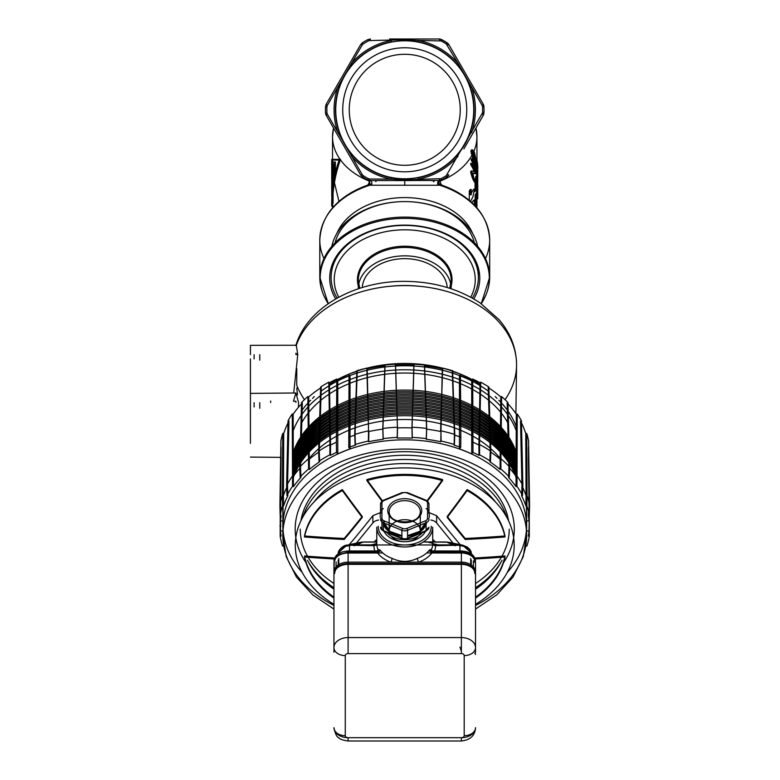 <?xml version="1.0" encoding="UTF-8"?>
<svg xmlns="http://www.w3.org/2000/svg" width="780" height="780" viewBox="0 0 780 780"><rect width="100%" height="100%" fill="white"/><g stroke="black" fill="none" stroke-linecap="round" stroke-linejoin="round"><path stroke-width="1.17" d="M418.353 39L419.884 39M389.59 39L439.072 39L441.714 39.653L439.247 39M397.8 39L390.663 39.146M369.964 39.02L367.77 39.653L370.412 39L367.77 39.653L368.433 40.911L369.769 40.57L368.433 40.911A77.864 77.864 0 0 0 363.236 43.904L362.281 44.899L363.236 43.904L362.212 42.89M343.434 74.392L326.274 104.13L343.434 74.392L326.274 104.13L325.514 106.743L326.927 106.792L327.308 105.466L326.927 106.792A77.864 77.864 0 0 0 326.927 112.788L327.308 114.114L326.927 112.788L325.533 113.168M369.837 39.029L370.393 39L369.769 40.57L404.742 39.731L418.373 40.443L418.109 41.779A69.313 69.313 0 0 1 456.953 64.204C462.95 71.038 467.405 78.76 470.33 87.36A69.313 69.313 0 0 1 470.33 132.22C467.405 140.819 462.94 148.541 456.953 155.376A69.313 69.313 0 0 1 418.109 177.801L404.742 179.137L391.365 177.801A69.313 69.313 0 0 1 352.521 155.376C346.534 148.541 342.079 140.819 339.154 132.22A69.313 69.313 0 0 1 339.154 87.36C342.079 78.76 346.534 71.038 352.521 64.204A69.313 69.313 0 0 1 391.365 41.779L391.102 40.443A70.678 70.678 0 0 0 351.497 63.307L362.281 44.899L360.76 44.401M418.109 41.779L404.742 40.443L391.365 41.779M404.742 40.794A68.991 68.991 0 0 0 335.741 109.785A68.991 68.991 0 0 0 404.742 178.786A68.991 68.991 0 0 0 473.733 109.785A68.991 68.991 0 0 0 404.742 40.794M404.742 171.805A62.01 62.01 0 0 1 342.732 109.785A62.01 62.01 0 0 1 404.742 47.775A62.01 62.01 0 0 1 466.752 109.785A62.01 62.01 0 0 1 404.742 171.805M483.22 104.296L483.961 106.743A79.287 79.287 0 0 1 483.961 112.837L483.21 115.45L483.961 112.837A79.287 79.287 0 0 0 483.961 106.743L483.21 104.13L483.961 106.743L483.21 104.13L448.88 44.665L446.989 42.705L446.238 43.904L457.977 63.307A70.678 70.678 0 0 0 418.373 40.443L441.051 40.911L441.714 39.653L439.072 39L441.714 39.653A79.287 79.287 0 0 1 446.989 42.705L448.88 44.665L446.989 42.705L448.88 44.665L483.21 104.13L448.607 44.236M441.158 39.4L441.714 39.653A79.287 79.287 0 0 1 446.989 42.705L448.354 43.895M456.953 64.204L457.977 63.307L482.147 105.417M483.376 115.138L463.885 148.922M439.501 179.995L439.706 179.01L441.051 178.669L404.742 179.839L391.102 179.137L391.365 177.801M471.978 202.683A72.209 51.061 180 0 0 472.67 201.376L474.152 199.914L474.454 205.111M475.156 205.842L475.156 195.37A72.209 51.061 180 0 0 475.605 193.869L475.605 204.35L476.639 190.612M476.775 190.612L475.8 205.13A72.209 51.061 0 0 1 475.507 206.222M476.921 186.001L476.921 197.379A72.209 51.061 0 0 1 476.834 198.88L476.834 190.612M476.911 185.601A72.209 51.061 180 0 0 476.921 185.357L477.769 185.357M476.502 178.425A72.209 51.061 180 0 0 476.404 177.85L475.819 176.377L475.624 178.181L476.531 190.612A72.209 51.061 0 0 1 476.599 191.12L476.931 192.309M476.95 186.001L477.487 186.001A73.057 51.655 180 0 0 477.34 184.996L476.863 184.996A72.209 51.061 0 0 1 476.931 185.786M476.268 182.52L476.219 178.386M477.691 191.324L476.843 191.324L476.639 190.086A72.209 51.061 180 0 0 476.492 189.091L476.219 184.012L477.077 184.012L477.34 189.091A73.057 51.655 0 0 1 477.487 190.086L477.731 191.061A73.057 51.655 0 0 1 477.779 192.309L477.457 191.12A73.057 51.655 180 0 0 477.38 190.612L476.492 178.181L476.687 176.377L477.262 177.85A73.057 51.655 0 0 1 477.545 179.858L477.789 186.166A73.057 51.655 180 0 0 477.74 184.918L477.516 180.882A73.057 51.655 180 0 0 477.302 179.38L476.863 178.152L476.804 179.439L477.34 183.973A73.057 51.655 0 0 1 477.487 184.977L477.487 186.001M471.91 173.004L475.01 173.628L475.01 172.351A72.209 51.061 180 0 0 470.72 163.332L470.72 164.619A72.209 51.061 0 0 1 474.289 171.62L471.188 170.986L470.72 172.029L472.836 179.107A72.209 51.061 0 0 1 473.314 180.102L474.484 182.091L474.932 181.301A72.209 51.061 180 0 0 474.484 180.043L473.431 179.078A72.209 51.061 180 0 0 472.953 178.074L471.91 173.004L472.816 173.004L473.86 178.074A73.057 51.655 0 0 1 474.328 179.078L475.361 180.043A73.057 51.655 0 0 1 475.8 181.301L475.361 182.091L474.211 180.102A73.057 51.655 180 0 0 473.733 179.107L471.647 172.029L472.105 170.986L475.166 171.62A73.057 51.655 180 0 0 471.647 164.619L471.647 163.332A73.057 51.655 0 0 1 475.888 172.351L475.888 173.628L472.816 173.004M469.297 200.323L469.297 190.924A72.209 51.061 180 0 0 470.32 189.423L470.32 194.785A72.209 51.061 180 0 0 472.894 190.281L473.928 189.053L474.328 189.842L472.894 196.93A72.209 51.061 0 0 1 470.418 201.289M475.049 180.043L475.049 179.663A72.209 51.061 180 0 0 475.517 178.162L475.517 188.643L476.629 174.408M476.755 174.408L475.722 189.423A72.209 51.061 0 0 1 475.049 191.675L475.049 182.091M476.814 183.163L476.814 174.408M476.911 169.65L476.911 181.662A72.209 51.061 0 0 1 476.873 182.374M476.18 168.304L477.038 168.304L477.389 173.374A73.057 51.655 0 0 1 477.526 174.379L477.711 175.617L476.863 175.617L476.677 174.379A72.209 51.061 180 0 0 476.541 173.374L476.073 168.831L476.18 168.304L476.941 168.928L476.941 167.651M475.702 167.329L476.502 174.408A72.209 51.061 0 0 1 476.639 175.403L476.824 176.904M475.702 159.705L475.702 159.919A72.209 51.061 0 0 1 476.814 166.316M476.902 166.355A72.209 51.061 180 0 0 475.702 158.642M475.118 162.006A72.209 51.061 180 0 0 474.503 160.251L473.684 159.276A72.209 51.061 180 0 0 472.982 157.774L471.656 152.968L472.075 151.671L472.982 152.656A72.209 51.061 0 0 1 473.684 154.157L474.591 158.203A72.209 51.061 0 0 1 475.118 159.705L473.684 152.88A72.209 51.061 180 0 0 472.982 151.378L471.656 149.897L470.915 150.95L472.982 159.052A72.209 51.061 0 0 1 473.684 160.553L474.688 162.025L474.688 166.12A72.209 51.061 180 0 0 471.217 158.857L471.217 160.144A72.209 51.061 0 0 1 475.118 168.646L475.118 162.006M334.123 206.066L332.534 206.066C332.494 190.008 335.156 174.437 340.538 159.344L332.534 159.344L333.976 179.673M334.454 182.705L338.939 201.396M410.563 180.58L396.445 180.58M382.717 180.58L376.857 180.58M473.869 151.359A72.209 51.061 180 0 0 476.941 136.617L475.976 127.988L483.21 115.45L483.961 112.837L482.547 112.788L446.238 175.675L446.989 176.875L448.88 174.915L446.989 176.875A79.287 79.287 0 0 1 441.714 179.926L441.421 180.063M439.364 39.273L439.706 40.57L441.051 40.911A77.864 77.864 0 0 1 446.238 43.904L447.203 44.899L448.88 44.665M404.742 39L404.742 39.731L399.691 39.838M325.582 113.5L326.274 115.45L325.514 112.837A79.287 79.287 0 0 1 325.514 106.743L326.177 104.296M375.668 180.58L375.814 181.662L376.399 180.58M343.434 145.187L360.604 174.915L362.485 176.875L363.236 175.675L362.281 174.681L363.236 175.675A77.864 77.864 0 0 0 368.433 178.669L369.769 179.01L368.433 178.669L367.77 179.926L370.412 180.58L367.887 179.985C369.954 181.925 369.827 183.671 367.517 185.211L437.96 185.25C437.356 182.822 437.726 181.262 439.072 180.58L441.714 179.926L441.051 178.669A77.864 77.864 0 0 0 446.238 175.675M326.06 104.52L325.514 106.743L326.274 104.13L360.604 44.665L362.485 42.705L360.604 44.665M361.949 43.085L362.485 42.705A79.287 79.287 0 0 1 367.77 39.653L366.697 40.228M326.45 104.637L327.308 105.466L351.497 63.307L352.521 64.204M440.154 180.472L370.412 180.58L367.77 179.926A79.287 79.287 0 0 1 362.485 176.875L360.604 174.915L362.281 174.681L327.308 114.114L326.274 115.45L325.806 114.426M418.109 177.801L418.373 179.137A70.678 70.678 0 0 0 457.977 156.273L456.953 155.376M483.912 106.138L483.356 104.403M447.496 176.524L446.989 176.875A79.287 79.287 0 0 1 441.714 179.926L439.072 180.58L439.706 179.01M437.96 185.25L441.967 185.211C439.647 183.671 439.52 181.925 441.587 179.985C439.657 181.018 439.774 182.754 441.928 185.191L441.967 185.211A84.113 59.485 180 0 1 481.669 214.49M485.511 258.57A84.942 60.07 180 0 0 489.684 239.957L489.684 277.173L481.25 303.683A84.571 59.797 180 0 0 404.742 218.38A84.571 59.797 180 0 0 328.244 303.664L319.79 277.173A84.942 60.07 0 0 1 404.742 217.103A84.942 60.07 0 0 1 489.684 277.173A84.942 60.07 0 0 1 481.065 303.547M335.683 298.935A75.036 53.059 0 0 1 404.742 225.118L404.742 225.118A75.036 53.059 0 0 1 473.791 298.935M374.965 229.866A69.371 49.052 0 0 1 404.742 225.118A69.371 49.052 0 0 1 434.509 229.866M440.037 180.492C438.633 181.272 438.409 182.812 439.364 185.114A84.942 60.07 180 0 1 489.684 239.957C488.183 214.958 472.261 196.697 441.928 185.191M433.748 181.838L434.128 180.58M433.075 180.58L433.66 181.662L433.807 180.58M369.437 180.492L370.11 185.114A84.942 60.07 180 0 0 319.79 239.957A84.942 60.07 180 0 0 323.973 258.57M371.514 185.25C372.128 182.871 371.767 181.311 370.412 180.58L369.973 179.995M368.326 180.18L367.77 179.926A79.287 79.287 0 0 1 362.485 176.875L360.604 174.915L326.274 115.45L325.514 112.837L326.274 115.45M325.514 112.837A79.287 79.287 0 0 1 325.514 106.743A79.287 79.287 0 0 0 325.514 112.837A79.287 79.287 0 0 1 325.514 106.743L326.274 104.13L326.576 104.803M352.521 155.376L351.497 156.273A70.678 70.678 0 0 0 391.102 179.137L369.769 179.01M483.298 104.286L482.167 105.466L482.547 106.792A77.864 77.864 0 0 1 482.547 112.788L482.167 114.114L483.395 115.118M430.969 180.58L432.734 180.58M482.547 106.792L483.961 106.743A79.287 79.287 0 0 1 483.961 112.837A79.287 79.287 0 0 0 483.961 106.743A79.287 79.287 0 0 1 483.961 112.837L483.473 114.933M483.21 104.13L483.961 106.743A79.287 79.287 0 0 1 483.961 112.837L483.22 115.284M447.632 43.173L448.13 43.651M476.834 188.653L477.691 188.653M476.834 198.88L477.691 198.88A73.057 51.655 180 0 0 477.769 197.379L477.769 186.166M476.921 197.379L477.769 197.379M475.819 176.377L476.687 176.377M476.551 176.641L475.693 176.641M476.96 186.166L477.789 186.166M476.892 184.918L477.74 184.918M476.804 182.393L477.652 182.393M476.911 180.882L477.516 180.882M476.804 179.38L477.302 179.38M476.112 178.142L476.97 178.142M477.34 184.996L477.077 184.012M476.873 191.061L477.731 191.061M476.873 193.108L477.731 193.108M476.804 192.611L477.652 192.611M476.599 191.12L477.457 191.12M476.531 190.612L477.38 190.612M476.219 188.614L477.077 188.614M476.005 187.093L476.863 187.093M475.761 185.075L476.619 185.075M475.693 183.797L476.551 183.797M475.693 183.29L476.551 183.29M475.761 182.52L476.619 182.52M475.888 182.247L476.746 182.247M476.112 182.481L476.97 182.481M475.819 180.726L476.687 180.726M475.693 179.458L476.551 179.458M475.624 178.181L476.492 178.181M475.624 177.157L476.492 177.157M475.01 173.628L475.888 173.628M474.289 180.316L475.166 180.316M474.484 180.043L475.361 180.043M474.484 182.091L475.361 182.091M474.084 181.603L474.971 181.603M473.314 180.102L474.211 180.102M472.836 179.107L473.733 179.107M472.046 177.343L472.953 177.343M471.481 175.832L472.397 175.832M470.876 173.813L471.802 173.813M470.72 172.536L471.647 172.536M470.72 172.029L471.647 172.029M470.876 171.259L471.802 171.259M471.188 170.986L472.105 170.986M474.289 171.62L475.166 171.62M470.72 164.619L471.647 164.619M470.72 163.332L471.647 163.332M471.247 194.785L471.247 189.423M475.517 178.162L476.385 178.162M476.814 172.945L477.662 172.945M476.911 181.662L477.76 181.662L477.76 169.65L476.96 169.65M477.721 182.413A73.057 51.655 180 0 0 477.76 181.662M476.941 168.928L477.789 168.928L477.038 168.304M475.868 158.642L476.57 158.642A73.057 51.655 0 0 1 477.789 167.651L477.789 168.928M476.892 175.344L477.74 175.344A73.057 51.655 0 0 1 477.789 176.602L477.497 175.403A73.057 51.655 180 0 0 477.35 174.408L476.57 167.329L476.755 166.286L477.711 166.92A73.057 51.655 180 0 0 476.57 159.919L476.57 158.642M477.155 177.392L477.74 177.392M476.99 176.904L477.682 176.904M476.639 175.403L477.497 175.403M476.502 174.408L477.35 174.408M476.229 172.643L477.087 172.643M476.014 171.132L476.873 171.132M475.771 169.114L476.639 169.114M475.985 167.836L476.57 167.836M475.985 167.329L476.57 167.329M475.985 166.559L476.639 166.559M475.985 166.286L476.755 166.286M475.702 159.919L476.57 159.919M474.991 160.017L475.381 160.251A73.057 51.655 0 0 1 475.985 162.006L475.985 168.646A73.057 51.655 180 0 0 472.144 160.144L472.144 158.857A73.057 51.655 0 0 1 475.566 166.12L475.566 162.025L474.572 160.553A73.057 51.655 180 0 0 473.879 159.052L471.841 151.973L472.573 149.897L473.879 151.378A73.057 51.655 0 0 1 474.572 152.88L475.985 159.705A73.057 51.655 180 0 0 475.469 158.203L474.572 154.157A73.057 51.655 180 0 0 473.879 152.656L472.992 151.671L472.573 152.451L473.879 157.774A73.057 51.655 0 0 1 474.572 159.276L474.991 160.017M475.118 168.646L475.985 168.646M471.217 160.144L472.144 160.144M471.217 158.857L472.144 158.857M474.688 166.12L475.566 166.12M474.688 162.025L475.566 162.025M474.211 161.548L475.088 161.548M473.684 160.553L474.572 160.553M472.982 159.052L473.879 159.052M472.348 157.541L473.255 157.541M471.656 155.522L472.573 155.522M471.217 153.748L472.144 153.748M470.915 151.973L471.841 151.973M470.915 150.95L471.841 150.95M471.217 150.169L472.144 150.169M471.656 149.897L472.573 149.897M475.118 159.705L475.985 159.705M474.591 158.203L475.469 158.203M474.406 156.682L475.283 156.682M474.103 155.415L474.991 155.415M473.684 154.157L474.572 154.157M472.982 152.656L473.879 152.656M472.475 151.915L473.382 151.915M472.075 151.671L472.992 151.671M340.538 159.344L339.583 159.344C334.279 174.447 331.646 190.028 331.685 206.066L332.534 206.066L331.685 206.066L331.685 205.364C331.646 189.832 334.113 174.73 339.085 160.046L331.685 160.046L332.534 175.763M332.534 175.061L331.685 159.344L339.583 159.344M333.577 182.705L333.079 179.449M332.748 176.943L332.602 175.636M339.329 160.046L340.031 160.046C335 174.72 332.494 189.823 332.534 205.364L331.685 205.364M332.602 176.329L332.748 177.645M333.079 180.151L333.976 185.737M334.396 183.056L332.534 160.046L332.582 184.636L333.82 176.056L333.82 164.58L332.582 164.58L333.45 164.58L333.45 184.636L332.582 184.636M333.079 162.006L333.079 190.856L335.38 174.993L335.38 162.006L334.503 162.006L334.503 174.993L332.221 190.856L332.221 162.006L335.38 162.006M332.855 193.81L332.855 191.236L331.997 191.236L331.685 203.395L332.534 203.395L332.855 193.81L331.997 193.81M332.748 169.933L332.534 205.364M332.855 164.58L332.855 162.006M331.9 164.58L331.9 192.894L332.748 192.894L332.748 164.58M334.035 185.328L333.45 180.765M333.079 203.395L333.079 174.544L334.24 184.031M335.38 174.993L334.503 174.993M333.079 190.856L332.221 190.856M334.503 164.58L334.688 176.056M331.9 192.894L331.997 191.236M331.9 203.395L331.997 164.58M331.744 196.531L331.685 164.58L331.744 196.531M332.221 164.58L331.685 164.58L331.685 162.006M332.602 200.821L332.602 168.87M332.602 164.58L332.602 196.531M332.563 200.821L331.744 200.821M332.563 203.395L332.534 174.544M332.602 191.753A73.057 51.655 180 0 0 332.748 192.406M332.602 180.872L332.748 182.179M333.079 184.684L333.45 187.171M404.742 165.292A55.497 55.497 0 0 1 349.245 109.785A55.497 55.497 0 0 1 404.742 54.288A55.497 55.497 0 0 1 460.239 109.785A55.497 55.497 0 0 1 404.742 165.292M472.7 233.63A70.785 50.056 180 0 0 404.742 197.584A70.785 50.056 180 0 0 336.784 233.63M335.059 242.814A70.785 50.056 0 0 1 404.742 201.591A70.785 50.056 0 0 1 474.415 242.814M477.633 246.324A73.622 52.055 180 0 0 404.742 201.591A73.622 52.055 180 0 0 331.851 246.324M337.145 298.106A73.622 52.055 0 0 1 331.12 277.475A73.622 52.055 0 0 1 404.742 225.42A73.622 52.055 0 0 1 478.364 277.475L478.364 267.92M470.73 297.229A70.502 49.852 180 0 0 475.244 279.679A70.502 49.852 180 0 0 404.742 229.817A70.502 49.852 180 0 0 334.23 279.679A70.502 49.852 180 0 0 338.744 297.229M478.364 277.475A73.622 52.055 0 0 1 472.329 298.106M451.181 288.785A46.439 32.838 180 0 0 451.181 288.688L451.181 280.273A46.439 32.838 0 0 0 404.742 247.445A46.439 32.838 0 0 0 358.303 280.273L359.736 288.308A46.439 32.838 0 0 1 358.303 280.273L358.303 288.688A46.439 32.838 180 0 0 358.303 288.785M451.181 288.688A46.439 32.838 180 0 0 404.742 255.85A46.439 32.838 180 0 0 358.303 288.688M362.3 287.508A42.471 30.03 0 0 1 404.742 258.658A42.471 30.03 0 0 1 447.184 287.508M293.319 465.709A114.621 81.052 0 0 1 404.742 403.679A114.621 81.052 0 0 1 516.165 465.709M516.155 467.113A114.621 81.052 180 0 0 404.742 405.093A114.621 81.052 180 0 0 293.319 467.113M293.329 468.692A114.621 81.052 0 0 1 404.742 406.682A114.621 81.052 0 0 1 516.155 468.692M516.145 470.096A114.621 81.052 180 0 0 404.742 408.096A114.621 81.052 180 0 0 293.329 470.096M293.339 471.666A114.621 81.052 0 0 1 404.742 409.685A114.621 81.052 0 0 1 516.145 471.666M516.136 473.07A114.621 81.052 180 0 0 404.742 411.099A114.621 81.052 180 0 0 293.339 473.07M292.831 476.19A114.621 81.052 0 0 1 404.742 412.688A114.621 81.052 0 0 1 516.643 476.19M516.224 476.317A114.621 81.052 180 0 0 404.742 414.102A114.621 81.052 180 0 0 293.26 476.317M293.358 477.594A114.621 81.052 0 0 1 404.742 415.691A114.621 81.052 0 0 1 516.116 477.594M500.916 459.293A110.331 78.019 180 0 0 404.742 419.503A110.331 78.019 180 0 0 308.558 459.293M305.984 562.721A109.57 77.473 0 0 1 295.181 529.903A109.57 77.473 0 0 1 404.742 451.678A109.57 77.473 0 0 1 514.303 529.903A109.57 77.473 0 0 1 503.49 562.721M508.55 520.748A104.481 73.885 180 0 0 404.742 455.267A104.481 73.885 180 0 0 300.934 520.748M300.251 529.152A104.481 73.885 180 0 0 333.947 583.489M475.527 583.489A104.481 73.885 180 0 0 509.223 529.152M302.835 517.042A104.481 73.885 0 0 1 404.742 459.478A104.481 73.885 0 0 1 506.649 517.042M502.057 560.245A104.481 73.885 0 0 1 475.527 587.701M333.947 587.701A104.481 73.885 0 0 1 307.418 560.245M308.86 562.858A102.941 72.784 180 0 0 333.947 589.202M475.527 589.202A102.941 72.784 180 0 0 500.614 562.858M495.544 502.076A102.941 72.784 180 0 0 404.742 463.573A102.941 72.784 180 0 0 313.93 502.076M516.165 464.139A114.621 81.052 180 0 0 404.742 402.09A114.621 81.052 180 0 0 293.309 464.139M293.309 462.735A114.621 81.052 0 0 1 404.742 400.676A114.621 81.052 0 0 1 516.175 462.735M516.175 461.165A114.621 81.052 180 0 0 404.742 399.087A114.621 81.052 180 0 0 293.299 461.165M293.299 459.761A114.621 81.052 0 0 1 404.742 397.673A114.621 81.052 0 0 1 516.184 459.761M516.184 458.191A114.621 81.052 180 0 0 404.742 396.084A114.621 81.052 180 0 0 293.29 458.191M293.29 456.787A114.621 81.052 0 0 1 404.742 394.66A114.621 81.052 0 0 1 516.194 456.787M516.194 455.208A114.621 81.052 180 0 0 404.742 393.081A114.621 81.052 180 0 0 293.28 455.208M293.28 453.804A114.621 81.052 0 0 1 404.742 391.657A114.621 81.052 0 0 1 516.194 453.804M516.204 452.234A114.621 81.052 180 0 0 404.742 390.078A114.621 81.052 180 0 0 293.28 452.234M301.792 422.614A110.633 78.234 0 0 1 404.742 373.035A110.633 78.234 0 0 1 507.692 422.614M517.169 433.368A115.245 81.49 180 0 0 404.742 369.779A115.245 81.49 180 0 0 292.305 433.368M517.179 429.4A115.245 81.49 180 0 0 498.839 400.218M488.319 391.151A115.245 81.49 180 0 0 321.165 391.151M310.645 400.218A115.245 81.49 180 0 0 302.133 410.153M250.419 443.362L250.419 393.383L295.893 392.983L298.545 402.412L298.418 407.306M480.646 384.735A110.76 78.322 0 0 0 404.742 363.451A110.76 78.322 180 0 0 328.828 384.735M314.301 396.552A110.76 78.322 180 0 0 312.526 398.385M293.709 393.003L297.755 354.598L296.322 345.306M296.761 388.05L297.502 394.836M295.893 392.983L293.456 401.222L295.922 401.252L295.922 402.431M250.419 358.917L250.419 399.613M270.67 401.027L270.67 402.587M495.183 396.552A110.76 78.322 0 0 1 496.957 398.385M250.419 354.656L250.419 345.325L296.059 345.248M296.761 368.638L296.761 385.232A111.823 79.072 180 0 0 304.453 399.652M296.761 354.042L296.761 354.598M259.76 360.165L259.76 354.647M254.105 358.917L254.105 354.656M250.419 364.172L250.419 395.587L250.419 364.172M259.76 408.223L259.76 402.656M254.105 406.965L254.105 402.694M250.419 406.965L250.419 402.714M250.419 406.828L250.419 438.253M348.64 437.219A124.663 88.15 0 0 1 355.056 435.084L357.221 371.368A123.883 87.594 180 0 0 349.031 374.029L348.757 447.379L350.025 448.919L350.025 375.238A121.904 86.2 180 0 0 337.76 380.24L336.775 379.031A123.883 87.594 180 0 0 329.423 382.717L328.79 382.18A124.868 88.296 180 0 0 320.639 386.997L318.63 451.23A125.658 88.852 0 0 1 329.921 444.551L329.852 454.818A125.414 88.676 180 0 0 318.991 461.233L319.625 461.779A124.42 87.974 180 0 0 309.377 469.443L308.578 469.024A125.414 88.676 180 0 0 300.115 477.048L300.914 477.467A124.42 87.974 180 0 0 293.456 486.613L292.539 486.33A125.414 88.676 180 0 0 286.942 495.524L287.849 495.807A124.42 87.974 180 0 0 283.589 505.918L282.613 505.791A125.414 88.676 180 0 0 280.176 515.658L281.151 515.775A124.42 87.974 180 0 0 280.517 520.942L283.043 520.942A121.904 86.2 180 0 0 282.838 525.944A121.904 86.2 180 0 0 282.906 528.947M309.377 469.443L309.358 459.176A124.663 88.15 0 0 1 319.264 451.766L321.272 387.533A123.883 87.594 180 0 0 308.675 396.952L307.885 396.532A124.868 88.296 180 0 0 301.538 402.558L299.764 467.103A125.658 88.852 0 0 1 308.558 458.757L309.358 459.176L308.675 396.952M293.456 486.613L293.348 476.346A124.663 88.15 0 0 1 300.563 467.522L302.338 402.977A123.883 87.594 180 0 0 293.163 414.2L292.256 413.927A124.868 88.296 180 0 0 288.054 420.82L286.611 485.638A125.658 88.852 0 0 1 292.442 476.073L293.348 476.346L293.163 414.2M283.589 505.918L283.413 495.68A124.663 88.15 0 0 1 287.527 485.911L288.971 421.102A123.883 87.594 180 0 0 283.725 433.524L282.75 433.397A124.868 88.296 180 0 0 280.927 440.798L279.903 505.82A125.658 88.852 0 0 1 282.428 495.563L282.613 505.791M526.568 528.947A121.904 86.2 180 0 0 526.646 525.944A121.904 86.2 180 0 0 526.442 520.942L528.957 520.942A124.42 87.974 180 0 0 528.323 515.775L529.308 515.658A125.414 88.676 180 0 0 526.87 505.791L527.046 495.563A125.658 88.852 0 0 1 529.581 505.82L528.557 440.798A124.868 88.296 180 0 0 526.724 433.397L525.749 433.524A123.883 87.594 180 0 0 520.514 421.102L521.957 485.911A124.663 88.15 0 0 1 526.071 495.68L525.895 505.918A124.42 87.974 180 0 0 521.625 495.807L522.542 495.524A125.414 88.676 180 0 0 516.945 486.33L516.029 486.613A124.42 87.974 180 0 0 508.57 477.467L509.359 477.048A125.414 88.676 180 0 0 500.897 469.024L500.107 469.443A124.42 87.974 180 0 0 489.85 461.779L490.483 461.233A125.414 88.676 180 0 0 479.622 454.818L478.988 455.354A124.42 87.974 180 0 0 472.982 452.38L471.724 453.931A121.904 86.2 180 0 0 459.459 448.919L459.459 375.238A121.904 86.2 180 0 1 471.724 380.24L471.724 453.931M516.945 486.33L517.042 476.073A125.658 88.852 0 0 1 522.863 485.638L521.42 420.82A124.868 88.296 180 0 0 517.228 413.927L516.311 414.2A123.883 87.594 180 0 0 507.146 402.977L508.921 467.522A124.663 88.15 0 0 1 516.126 476.346L517.042 476.073L517.228 413.927M500.897 469.024L500.916 458.757A125.658 88.852 0 0 1 509.72 467.103L507.946 402.558A124.868 88.296 180 0 0 501.599 396.532L500.799 396.952A123.883 87.594 180 0 0 488.202 387.533L490.22 451.766A124.663 88.15 0 0 1 500.117 459.176L500.107 469.443M480.694 382.18L479.554 444.551A125.658 88.852 0 0 1 490.854 451.23L488.836 386.997A124.868 88.296 180 0 0 480.694 382.18L480.061 382.717A123.883 87.594 180 0 0 472.709 379.031L471.724 380.24M460.444 374.029A123.883 87.594 180 0 0 452.264 371.368L454.418 435.084A124.663 88.15 0 0 1 460.844 437.219L460.444 374.029M459.459 448.919L460.717 447.379A124.42 87.974 180 0 0 454.077 445.185L454.418 444.522A125.414 88.676 180 0 0 441.119 441.08L440.934 430.852A125.658 88.852 0 0 1 454.76 434.431L452.605 370.715A124.868 88.296 180 0 0 442.63 368.131L442.289 368.794A123.883 87.594 180 0 0 424.456 365.791L426.572 429.146A124.663 88.15 0 0 1 440.593 431.506L442.63 368.131M441.119 441.08L440.778 441.743A124.42 87.974 180 0 0 426.26 439.296L426.377 438.604A125.414 88.676 180 0 0 412.318 437.434L412.201 438.126A124.42 87.974 180 0 0 397.273 438.126L397.527 427.927A124.663 88.15 0 0 1 411.947 427.927L412.064 427.235A125.658 88.852 0 0 1 426.689 428.454L424.564 365.089A124.868 88.296 180 0 0 414.024 364.211L413.907 364.913A123.883 87.594 180 0 0 395.577 364.913L395.46 364.211A124.868 88.296 180 0 0 384.91 365.089L382.795 428.454A125.658 88.852 0 0 1 397.42 427.235L395.577 364.913M397.273 438.126L397.166 437.434A125.414 88.676 180 0 0 383.097 438.604L383.214 439.296A124.42 87.974 180 0 0 368.696 441.743L368.881 431.506A124.663 88.15 0 0 1 382.912 429.146L385.027 365.791A123.883 87.594 180 0 0 367.195 368.794L366.853 368.131A124.868 88.296 180 0 0 356.879 370.715L354.715 434.431A125.658 88.852 0 0 1 368.54 430.852L368.355 441.08A125.414 88.676 180 0 0 355.066 444.522L355.407 445.185A124.42 87.974 180 0 0 348.757 447.379M366.853 368.131L368.54 430.852L367.195 368.794M395.46 364.211L397.42 427.235L397.166 437.434M413.907 364.913L411.947 427.927L412.201 438.126M412.318 437.434L412.064 427.235L414.024 364.211M442.289 368.794L440.778 441.743M460.717 447.379L460.844 437.219M472.709 379.031L472.982 452.38M473.099 442.221A124.663 88.15 0 0 1 478.92 445.087L478.988 455.354M480.061 382.717L478.92 445.087L479.554 444.551L479.622 454.818M500.799 396.952L500.117 459.176L500.916 458.757L501.599 396.532M516.311 414.2L516.029 486.613M525.749 433.524L526.071 495.68L527.046 495.563L526.724 433.397M529.21 510.929L528.421 447.262M526.442 520.942L526.442 447.262M528.957 520.942L529.113 514.576M528.421 457.275L529.21 520.942L528.957 530.956L526.597 530.956M529.22 503.783L529.308 536.24L528.323 536.123A124.42 87.974 180 0 0 528.957 530.956M280.264 503.783L280.176 536.24A125.414 88.676 180 0 0 282.613 546.097L283.589 545.981M280.878 525.934L279.903 526.061M282.886 530.956L280.517 530.956L281.063 457.275M283.043 447.262L283.043 520.942M281.063 447.262L280.273 510.929M280.361 514.576L280.517 520.942M282.75 433.397L282.428 495.563L283.413 495.68L283.725 433.524M292.256 413.927L292.539 486.33M307.885 396.532L308.578 469.024M328.79 382.18L329.921 444.551L330.554 445.087L329.423 382.717M350.025 448.919A121.904 86.2 180 0 0 337.76 453.931L336.502 452.38A124.42 87.974 180 0 0 330.486 455.354L330.554 445.087A124.663 88.15 0 0 1 336.375 442.221L336.775 379.031M337.76 453.931L337.76 380.24M336.502 452.38L336.375 442.221M330.486 455.354L329.852 454.818M280.517 530.956A124.42 87.974 180 0 0 281.151 536.123L280.176 536.24M525.895 545.981L526.87 546.097A125.414 88.676 180 0 0 529.308 536.24M526.87 505.791L525.895 505.918M368.696 441.743L368.355 441.08M302.26 572.491A121.787 86.122 0 0 1 282.955 525.193A121.787 86.122 0 0 1 404.742 439.832A121.787 86.122 0 0 1 526.529 525.193A121.787 86.122 0 0 1 507.214 572.491M355.056 435.084L355.407 445.185M354.715 434.431L355.066 444.522M382.912 429.146L383.214 439.296M383.097 438.604L382.795 428.444M426.689 428.444L426.377 438.604M426.26 439.296L426.572 429.146M454.76 434.431L454.418 444.522M454.077 445.185L454.418 435.084M490.854 451.23L490.483 461.233M489.85 461.779L490.22 451.766M509.359 477.048L509.72 467.103M508.57 477.467L508.921 467.522M522.863 485.638L522.542 495.524M521.625 495.807L521.957 485.911M529.581 505.82L529.308 515.658M528.323 515.775L528.45 511.387M279.903 505.82L280.176 515.658M287.527 485.911L287.849 495.807M286.942 495.524L286.611 485.638M300.563 467.522L300.914 477.467M300.115 477.048L299.764 467.103M319.264 451.766L319.625 461.779M318.991 461.233L318.63 451.23M427.001 500.75A907.403 320.814 -67.8 0 0 442.591 479.583A101.224 71.575 180 0 0 404.742 474.396A101.224 71.575 180 0 0 366.863 479.593A907.403 320.941 67.8 0 0 382.463 500.76M460.229 544.684A906.077 320.044 -112.2 0 1 436.615 515.687L429.253 512.684A906.077 640.692 180 0 1 428.951 512.694M504.972 535.957A101.224 71.575 180 0 0 467.103 489.587A907.403 320.687 112.2 0 1 447.242 516.418A905.56 319.858 67.8 0 0 465.212 538.463A907.403 641.628 0 0 0 504.972 535.957L504.972 536.971A908.817 642.632 180 0 1 465.212 539.467A906.984 320.356 -112.2 0 1 447.242 517.423A908.817 321.194 -67.8 0 0 467.103 490.591L467.103 489.587M475.527 597.139A101.224 71.575 180 0 0 504.972 555.965A907.403 641.628 180 0 1 474.874 557.983M380.523 512.694A906.077 640.692 180 0 1 380.231 512.684L372.869 515.687A906.077 320.044 112.2 0 1 349.255 544.684M342.361 489.596A101.224 71.575 180 0 0 304.502 535.977A907.403 641.628 -0 0 0 344.233 538.463A905.56 320.473 -67.8 0 0 362.242 516.438A907.403 320.814 -112.2 0 1 342.361 489.596L342.361 490.601A908.817 321.311 67.8 0 0 362.242 517.442A906.984 320.98 112.2 0 1 344.233 539.467A908.817 642.632 180 0 1 304.502 536.981L304.502 535.977M334.601 557.992A907.403 641.628 180 0 1 304.502 555.984A101.224 71.575 180 0 0 333.947 597.139M381.985 501.121A908.817 321.438 -112.2 0 1 366.863 480.597L366.863 479.593M366.863 480.597A101.224 71.575 0 0 1 442.591 480.597A908.817 321.311 112.2 0 1 427.479 501.111M442.591 479.583L442.591 480.597M453.102 543.173L436.615 522.941A8.492 6.006 180 0 0 430.901 520.055M378.573 520.055A8.492 6.006 180 0 0 372.869 522.941L356.372 543.173M304.502 536.981A101.224 71.575 0 0 1 342.361 490.601M362.242 516.438L362.242 517.442M333.947 598.143A101.224 71.575 0 0 1 304.502 556.988A908.817 642.632 0 0 0 334.24 558.977M304.502 555.984L304.502 556.988M447.242 517.423L447.242 516.418M467.103 490.591A101.224 71.575 0 0 1 504.972 536.971M475.235 558.958A908.817 642.632 -0 0 0 504.972 556.969L504.972 555.965M504.972 556.969A101.224 71.575 0 0 1 475.527 598.143M333.947 652.226L333.947 574.373A1.414 1.004 180 0 1 334.659 573.505A13.445 9.506 0 0 1 348.104 563.989L461.37 563.989A13.445 9.506 0 0 1 474.825 573.505A1.414 1.004 180 0 1 475.527 574.373L475.527 652.226A1.414 1.004 -0 0 1 474.825 653.094M474.825 572.998A13.445 9.506 180 0 0 461.37 563.492L348.104 563.492A13.445 9.506 180 0 0 334.659 572.998M334.162 572.657A1.414 1.004 180 0 1 333.947 572.13L333.947 562.877C334.796 556.891 339.514 553.556 348.104 552.864L348.104 637.572L461.37 637.572A14.157 10.013 0 0 1 475.527 647.585A11.329 8.005 180 0 1 464.197 655.59A2.827 1.999 180 0 0 461.37 653.591L348.104 653.591A2.827 1.999 180 0 0 345.277 655.59L345.277 735.676A2.827 1.999 180 0 0 348.104 737.685L461.37 737.685L461.37 741L461.37 737.685A2.827 1.999 180 0 0 464.197 735.676L464.197 655.59M333.947 563.862L333.947 641.95M467.902 554.053L461.448 552.454L431.993 552.854L461.37 552.864C469.969 553.556 474.688 556.891 475.527 562.877L475.527 572.13A1.414 1.004 180 0 1 475.322 572.657M475.527 641.95L475.527 563.862M333.947 572.13A14.157 10.013 0 0 1 348.104 562.126L390.77 562.126A2.827 0.907 109.8 0 0 392.057 558.334C400.491 562.37 408.944 562.37 417.427 558.334A2.827 0.907 -109.8 0 0 418.704 562.126L461.37 562.126A14.157 10.013 0 0 1 475.527 572.13M341.581 554.053L348.036 552.454L375.248 552.416L378.027 550.407L377.959 549.403L379.987 549.919A2.827 1.774 -36.6 0 1 377.481 552.854A30.79 21.772 180 0 0 390.77 562.126L418.704 562.126A30.79 21.772 180 0 0 431.993 552.854A2.827 1.774 36.6 0 1 429.488 549.919L431.525 549.403L431.457 550.387L434.236 552.416L459.956 552.025L459.956 552.854M375.248 552.416L349.528 552.854L349.528 552.025L349.528 552.806L375.248 552.806L378.046 550.387A2.827 2.827 0 0 1 376.73 552.386M349.528 552.854L348.036 552.454L349.528 552.806M338.198 559.991L338.198 567.216M471.286 567.216L471.286 559.991M473.363 560.879L475.527 562.877C472.231 551.548 466.138 552.991 461.428 552.035A11.329 8.005 180 0 0 459.956 551.977L459.956 545.668C466.84 546.39 470.613 549.062 471.286 553.673C471.607 551.704 470.223 549.471 467.123 546.985L462.569 545.171M461.428 552.035L434.236 552.416M433.027 543.679L432.51 542.266L432.705 543.65A27.963 19.773 180 0 1 432.705 543.718L432.705 527.202A27.963 19.773 180 0 1 404.742 546.975A27.963 19.773 180 0 1 376.779 527.202L376.779 543.718A27.963 19.773 180 0 1 376.779 543.65A2.827 1.999 0.3 0 1 376.779 543.66L376.779 543.66A2.827 1.999 0.3 0 1 373.942 545.649L346.915 545.171L338.842 552.298L338.198 553.673C338.871 549.052 342.654 546.38 349.528 545.668L349.372 544.859M470.691 552.854A2.827 1.999 0 0 1 471.286 554.073L470.632 552.298L462.56 545.171L435.532 545.649A30.79 21.772 180 0 1 434.236 551.977A2.827 1.921 23 0 1 431.525 549.403A27.963 19.773 180 0 0 432.705 543.718L432.705 543.66A2.827 1.999 -0.3 0 1 432.705 543.65L432.666 542.919L433.144 543.826M376.779 543.075L374.156 544.85L376.652 543.367M376.779 542.071L363.1 542.09L350.113 544.85L374.156 544.85L373.942 545.649A30.79 21.772 180 0 0 375.248 551.977L349.528 551.977A11.329 8.005 180 0 0 348.182 552.035M376.779 543.718A27.963 19.773 180 0 1 376.779 543.65L376.779 543.718A27.963 19.773 180 0 0 377.959 549.403A2.827 1.921 -23 0 1 375.248 551.977M462.56 545.171L449.465 542.402L455.647 545.649M432.705 543.66A2.827 1.999 -0.3 0 0 435.532 545.649L435.328 544.85L459.371 544.85L446.569 542.042L427.645 542.071L432.695 543.319M433.036 543.689L435.328 544.85L432.832 543.367M454.779 545.649L446.862 542.188L426.904 542.022M353.837 545.649L360.009 542.392L363.1 542.09L354.695 545.649M460.102 544.859L459.371 544.85L459.371 545.649M446.384 542.09L445.175 542.071M384.209 525.193L384.209 521.693M425.412 500.507L406.868 492.931A4.251 3.003 0 0 0 402.616 492.931L384.062 500.507A4.251 3.003 0 0 0 381.937 503.11L381.937 518.251A4.251 3.003 0 0 0 384.062 520.855L402.616 528.431A4.251 3.003 0 0 0 406.868 528.431L425.412 520.855A4.251 3.003 0 0 0 427.537 518.251L427.537 503.11A4.251 3.003 0 0 0 425.412 500.507A1.414 0.497 -67.8 0 1 425.948 500.194A1.414 0.497 -67.8 0 1 426.124 500.643A5.665 4.007 180 0 1 428.951 504.104L428.951 512.119A1.414 1.004 0 0 1 427.537 513.123M383.36 508.648A5.665 4.007 0 0 0 380.523 512.119L380.523 504.104A5.665 4.007 180 0 1 383.36 500.643L401.905 493.067A5.665 4.007 180 0 1 407.569 493.067L426.124 500.867M389.161 511.68L389.161 530.702A15.571 11.008 0 0 1 404.742 519.694A15.571 11.008 0 0 1 420.313 530.702L420.313 511.68A15.571 11.008 0 0 0 404.742 500.672A15.571 11.008 0 0 0 389.161 511.68A15.571 11.008 0 0 0 404.742 522.697A15.571 11.008 0 0 0 420.313 511.68C421.785 525.213 387.689 525.213 389.161 511.68M391.141 536.075A15.571 11.008 0 0 0 404.742 541.72A15.571 11.008 0 0 0 418.334 536.075M334.21 560.986L333.947 574.363C334.864 567.947 339.583 564.476 348.104 563.94L461.37 563.989L461.37 552.864L459.956 552.806M348.104 553.039L382.805 552.981M380.835 550.972L348.104 550.972C339.436 551.626 334.718 554.97 333.947 560.986M348.104 550.972L349.43 552.854M460.044 552.854L461.37 550.972L428.639 550.972M426.67 552.981L461.37 553.039M475.264 560.986L475.527 560.986C474.61 554.853 469.892 551.518 461.37 550.972M461.37 651.085L459.956 647.078M434.47 543.972L441.412 545.649M368.062 545.649L375.005 543.972M471.227 552.971L463.183 545.298L459.956 544.966L349.528 544.966L346.3 545.298L338.247 552.971M354.149 545.649L360.448 542.295L363.685 541.963L349.528 544.966M459.956 544.966L445.799 541.963L423.335 541.963M376.779 541.963L363.685 541.963M445.799 541.963L449.026 542.295L455.325 545.649M362.485 42.705A79.287 79.287 0 0 1 367.77 39.653L370.412 39L369.769 40.57L370.412 39L367.77 39.653M404.742 40.443L404.742 39.731M448.734 175.003L447.203 174.681M371.846 183.836A72.209 51.061 180 0 0 369.281 184.811M367.926 185.377A72.209 51.061 180 0 0 362.856 187.707M446.628 187.707A72.209 51.061 180 0 0 437.629 183.836M333.557 128.066A72.209 51.061 180 0 0 332.534 136.617A72.209 51.061 180 0 0 340.08 159.344M340.382 159.764A72.209 51.061 180 0 0 368.998 180.98M440.485 180.98A72.209 51.061 180 0 0 471.715 155.688M472.7 153.865A72.209 51.061 180 0 0 473.138 152.977M476.941 207.831L476.941 136.617A72.209 51.061 180 0 0 475.927 128.066M339.154 87.36L337.867 86.921A70.678 70.678 0 0 0 337.867 132.659L339.154 132.22M404.742 185.416L404.742 179.137M470.33 132.22L471.607 132.659A70.678 70.678 0 0 0 471.607 86.921L470.33 87.36M328.419 303.547A84.942 60.07 0 0 1 319.79 277.173L319.79 239.957C321.302 214.958 337.214 196.697 367.546 185.191A84.113 59.485 180 0 0 327.805 214.49M437.755 184.645A73.037 51.646 0 0 1 439.14 185.153L437.755 184.645M370.334 185.153A73.037 51.646 0 0 1 371.719 184.645L370.354 185.153M439.384 39.01L441.714 39.653L439.218 39.078M359.131 288.502A47.288 33.433 0 0 1 357.454 279.679A47.288 33.433 0 0 1 404.742 246.236A47.288 33.433 0 0 1 452.029 279.679A47.288 33.433 0 0 1 450.352 288.502M449.738 288.308L451.181 280.273A46.439 32.838 0 0 1 449.767 288.317M505.021 399.652A111.823 79.072 180 0 0 516.555 365.44A111.823 79.072 180 0 0 404.742 285.597A111.823 79.072 180 0 0 296.127 345.872M419.221 286.27A97.666 69.059 180 0 0 404.742 285.5A97.666 69.059 180 0 0 390.263 286.27M295.922 353.194L295.922 354.607M333.947 605.446A121.904 86.2 0 0 1 282.838 534.514A121.904 86.2 0 0 1 404.742 449.065A121.904 86.2 0 0 1 526.636 534.514A121.904 86.2 0 0 1 475.527 605.446M333.947 604.325A109.454 77.395 180 0 1 301.987 518.632A109.454 77.395 180 0 1 404.742 467.893A109.454 77.395 0 0 1 507.497 518.632A109.454 77.395 0 0 1 475.527 604.325M429.253 517.462L429.253 512.684M380.231 512.684L380.231 517.462M436.615 515.687L436.615 522.941M372.869 522.941L372.869 515.687M348.104 737.685L348.104 741L348.104 737.685A14.157 10.013 0 0 1 333.947 727.672A11.329 8.005 0 0 0 345.277 735.676M475.527 654.459L475.527 654.459A1.414 1.004 -0 0 0 474.825 653.591M464.197 735.676A11.329 8.005 -0 0 0 475.527 727.672A14.157 10.013 0 0 1 461.37 737.685M461.37 652.977L461.37 564.359L348.104 564.359A14.157 10.013 180 0 0 333.947 574.373M475.527 574.373A14.157 10.013 180 0 0 461.37 564.359L461.37 563.94C469.901 564.476 474.62 567.947 475.527 574.373M345.277 655.59A11.329 8.005 180 0 1 333.947 647.585A14.157 10.013 0 0 1 348.104 637.572L348.104 653.591M429.488 549.919A27.963 19.773 180 0 1 417.427 558.334M392.057 558.334A27.963 19.773 180 0 1 379.987 549.919M342.888 553.498A11.329 8.005 180 0 0 342.352 553.79M336.073 569.098L336.073 561.922M473.401 561.922L473.401 569.098M467.123 553.79A11.329 8.005 180 0 0 466.586 553.498M364.299 542.081L376.779 542.081M364.299 542.071L363.1 542.09M350.113 545.649L349.528 545.668L349.528 551.977M338.783 552.854A2.827 1.999 0 0 0 338.198 554.073M459.956 551.977L434.236 551.977M426.085 542.081L445.175 542.081M338.783 566.504L338.783 558.441M470.691 558.441L470.691 566.504M435.298 541.963A36.806 26.032 180 0 0 432.705 539.555M376.779 539.555A36.806 26.032 180 0 0 374.185 541.963M374.566 541.963A36.104 25.525 0 0 1 376.779 539.838M432.705 539.838A36.104 25.525 0 0 1 434.918 541.963M378.193 526.198A26.549 18.769 0 0 0 404.742 544.966A26.549 18.769 0 0 0 431.281 526.198M426.124 529.688A21.947 15.522 180 0 1 404.742 541.72A21.947 15.522 180 0 1 383.36 529.688M422.809 532.087A20.533 14.518 180 0 1 404.742 539.711A20.533 14.518 180 0 1 386.665 532.087M384.062 520.855A1.414 0.497 112.2 0 0 383.36 522.727L383.36 530.731A5.665 4.007 0 0 1 380.523 527.27A1.414 1.004 180 0 0 381.937 528.265L381.937 513.123A1.414 1.004 180 0 1 380.523 512.119M381.937 528.265A4.251 3.003 0 0 0 384.062 530.868L402.616 538.444A4.251 3.003 0 0 0 406.868 538.444L425.412 530.868A4.251 3.003 0 0 0 427.537 528.265A1.414 1.004 -0 0 0 428.951 527.27A5.665 4.007 0 0 1 426.124 530.731A1.414 0.497 67.8 0 1 425.948 531.18A1.414 0.497 67.8 0 1 425.412 530.868M426.523 522.542A21.947 15.522 180 0 1 407.569 536.084M401.905 536.084A21.947 15.522 180 0 1 382.951 522.542M406.868 492.931A1.414 0.497 -67.8 0 1 407.394 492.619A1.414 0.497 -67.8 0 1 407.569 493.067M402.616 492.931A1.414 0.497 -112.2 0 0 402.08 492.619A1.414 0.497 -112.2 0 0 401.905 493.067M387.748 510.685A16.985 12.012 180 0 1 404.742 498.673A16.985 12.012 180 0 1 421.726 510.685A16.985 12.012 180 0 1 404.742 522.697A16.985 12.012 180 0 1 387.748 510.685M428.951 512.119A5.665 4.007 0 0 0 426.124 508.648M427.537 503.11A1.414 1.004 0 0 1 428.951 504.104L425.948 500.194L407.394 492.619L402.08 492.619L383.526 500.194A1.414 0.497 -112.2 0 0 383.36 500.643L383.36 500.867M427.537 518.251A1.414 1.004 -0 0 1 428.951 519.256A5.665 4.007 180 0 1 426.124 522.727L407.569 530.303L407.569 538.307L426.124 530.731L426.124 522.727A1.414 0.497 67.8 0 0 425.412 520.855M406.868 528.431A1.414 0.497 67.8 0 1 407.569 530.303A5.665 4.007 180 0 1 401.905 530.303L383.36 522.727A5.665 4.007 180 0 1 380.523 519.256A1.414 1.004 180 0 1 381.937 518.251M380.523 527.27L383.526 531.18A1.414 0.497 112.2 0 1 383.36 530.731L401.905 538.307A5.665 4.007 0 0 0 407.569 538.307A1.414 0.497 67.8 0 1 407.394 538.756A1.414 0.497 67.8 0 1 406.868 538.444M402.616 528.431A1.414 0.497 112.2 0 0 401.905 530.303L401.905 538.307A1.414 0.497 112.2 0 0 402.08 538.756A1.414 0.497 112.2 0 0 402.616 538.444M428.951 527.27L425.948 531.18L407.394 538.756L402.08 538.756L383.526 531.18A1.414 0.497 112.2 0 0 384.062 530.868M381.937 503.11A1.414 1.004 180 0 0 380.523 504.104L383.526 500.194A1.414 0.497 -112.2 0 1 384.062 500.507M401.905 535.655L389.844 531.375L384.316 523.117A20.533 14.518 0 0 0 401.905 536.075M407.569 536.075A20.533 14.518 0 0 0 425.168 523.117L419.63 531.375L407.569 535.655M333.508 127.988L332.534 136.617L332.534 159.344M332.534 206.066L332.534 207.831M440.973 39.332L440.466 39.175M447.447 43.017L441.022 39.351M440.32 39.136L439.735 39.039M325.825 114.494L325.621 113.714M326.011 104.637L326.264 104.14M441.148 180.18L441.714 179.926M367.546 185.191C369.7 182.744 369.817 181.009 367.897 179.995M448.88 174.915L446.989 176.875L448.715 175.188M389.854 39L389.854 40.248M483.717 114.299L483.853 113.753M483.961 106.743L483.883 105.992M483.707 105.242L483.512 104.725M483.873 105.934L483.756 105.436M331.685 159.344L331.685 160.046M331.685 200.821L331.685 203.395M332.534 164.58L332.534 200.821M250.419 457.09L280.663 457.353M515.892 413.595L516.555 365.44C516.555 348.66 510.764 333.43 499.18 319.761L480.178 302.942C458.572 288.756 433.427 281.57 404.742 281.356C355.105 280.868 307.388 307.135 295.893 345.335M526.646 452.264L526.646 525.944M282.838 452.264L282.838 525.944M282.955 525.193L282.838 534.514L286.192 556.579L296.459 577.093L312.731 594.857L333.947 609.073M526.529 525.193L526.636 534.514L523.283 556.579L513.025 577.093L496.753 594.857L475.527 609.073M475.527 727.672C475.078 735.52 470.36 739.966 461.37 741L348.104 741C342.615 740.191 339.456 739.06 338.637 737.617C336.901 737.295 335.332 733.98 333.947 727.672M333.947 562.877C335.429 557.681 337.291 554.814 339.553 554.278L348.055 552.035L375.726 552.025M433.748 552.025L431.438 550.387A2.827 2.827 0 0 0 432.744 552.386M346.944 545.171L362.915 542.042L376.779 542.022M376.331 543.826L376.818 542.919L376.779 543.66M346.915 545.171C344.662 544.752 337.74 549.51 338.198 553.673M374.069 541.963L376.779 539.409M432.705 539.409L435.415 541.963M360.457 542.305L346.3 545.308M449.017 542.305L463.183 545.308"/></g></svg>
